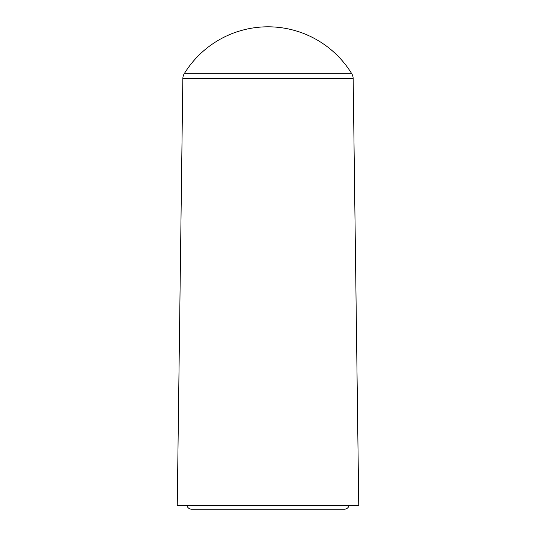 <?xml version="1.0" encoding="UTF-8"?>
<svg xmlns="http://www.w3.org/2000/svg" width="536" height="536" viewBox="0 0 536 536"><rect width="100%" height="100%" fill="white"/><g stroke="black" fill="none" stroke-linecap="round" stroke-linejoin="round"><path stroke-width="0.8" d="M184.243 73.74A98.202 98.202 0 0 1 351.757 73.74A9.554 9.554 0 0 1 353.164 78.598L358.752 505.381L177.249 505.381L182.836 78.598A9.554 9.554 0 0 1 184.243 73.74L351.757 73.74M186.903 505.381A4.777 4.777 0 0 0 191.58 509.2A4.777 4.777 0 0 1 191.58 509.2L344.42 509.2A4.777 4.777 0 0 0 349.097 505.381M182.836 78.598L353.164 78.598M191.58 509.2L344.42 509.2"/></g></svg>
